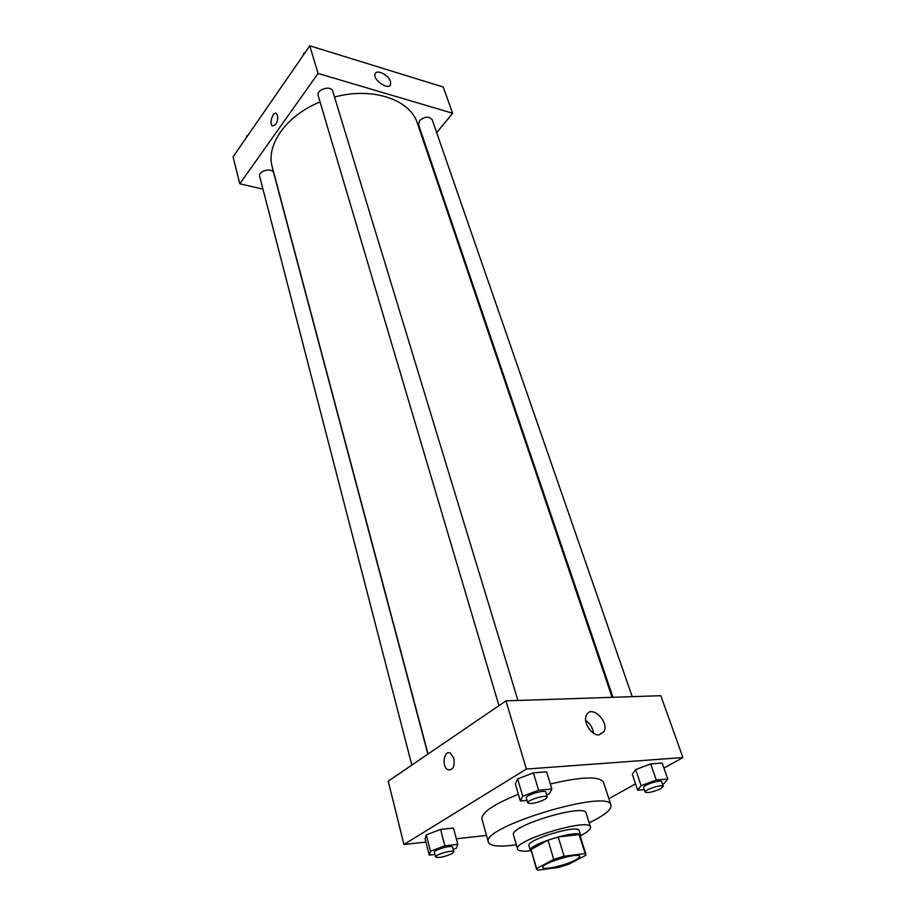 <?xml version="1.0" encoding="UTF-8"?>
<svg xmlns="http://www.w3.org/2000/svg" width="916" height="916" viewBox="0 0 916 916"><rect width="100%" height="100%" fill="white"/><g stroke="black" fill="none" stroke-linecap="round" stroke-linejoin="round"><path stroke-width="1.37" d="M575.317 860.09C565.584 865.391 543.028 870.521 542.845 867.429C540.6 863.502 579.313 851.811 579.622 856.323C579.805 857.216 578.374 858.475 575.317 860.09M584.946 853.575L564.084 856.231L553.768 859.426L536.604 868.551L537.726 870.2L558.497 867.429L568.481 864.338L585.748 855.326L579.038 834.591L558.245 836.984L564.084 856.231M536.524 869.295L531.028 849.498L536.604 868.551M558.245 836.984L547.997 840.167L531.028 849.498M579.038 834.591L580.023 835.461L585.908 854.388M580.343 836.491L580.607 835.278C580.091 828.705 527.158 844.689 530.375 850.449L531.257 851.308M530.375 850.449L528.99 845.731C525.75 839.88 578.603 823.919 579.141 830.594L580.607 835.278M547.997 840.167L553.768 859.426M580.641 835.69C587.648 832.037 590.935 829.163 590.522 827.045C589.824 817.335 512.765 840.602 517.563 849.075C518.376 851.067 522.715 851.651 530.57 850.815M590.522 827.045L586.103 813.076C585.278 802.977 508.609 826.118 513.51 834.991L517.563 849.075M589.183 822.808C604.411 815.469 611.67 809.584 610.983 805.164C609.907 788.046 479.835 827.32 488.4 842.17C489.98 845.88 497.938 846.945 512.284 845.331L516.326 844.804M488.4 842.17L481.93 818.927C481.438 812.595 493.587 804.363 518.376 794.241M550.321 784.004C581.671 776.596 599.396 776.012 603.507 782.218L610.983 805.164M663.94 768.1L682.924 757.543L526.379 769.062L403.956 844.495L425.883 842.09M456.328 838.747L486.533 835.438M608.877 798.695L635.521 783.89M453.168 849.441L456.294 848.262L457.817 844.346L453.477 828.087L440.573 829.427L426.272 834.877L425.07 838.884L429.226 855.097L434.928 854.433M546.634 794.836L549.176 793.874L551.867 789.042L546.589 771.833L533.387 772.841L517.62 778.909L515.319 783.856L520.368 801.019L527.032 800.401M662.554 784.176L664.043 783.627L667.753 779.012L662.165 763.039L650.715 763.91L635.658 769.6L632.292 774.295L637.662 790.233L644.314 789.626M453.889 758.356C454.897 766.703 452.882 770.505 447.855 769.761C441.294 766.555 444.077 749.277 450.5 753.273L453.889 758.356C454.897 766.703 452.882 770.505 447.855 769.761L447.855 769.761C441.306 766.555 444.077 749.277 450.512 753.273M682.924 757.543L660.814 695.702L505.953 700.877L526.379 769.062M505.953 700.877L388.224 781.176L403.956 844.495M599.11 734.895C591.484 735.811 582.587 721.762 586.503 715.041C591.289 704.278 609.609 721.716 603.987 731.666L599.11 734.895M593.522 733.189C592.755 727.773 590.144 723.525 585.69 720.434M428.07 753.994L272.292 167.101C265.686 145.037 286.17 115.576 320.05 101.939M334.558 97.062C372.48 86.585 410.379 99.649 417.398 123.294L612.094 697.328M632.212 696.652L432.215 119.801C429.031 116.057 424.829 116.332 419.608 120.626L418.578 124.702L612.976 697.294M411.834 765.078L259.709 176.57C257.831 170.765 272.51 167.159 273.712 173.113L427.875 754.131M498.957 705.652L318.241 95.825C315.928 89.379 331.226 84.799 332.851 91.451L517.952 700.477M262.949 189.12L239.774 183.807L233.076 156.865L309.791 45.8L318.07 73.44L239.774 183.807M425.264 146.48L425.768 145.873M436.669 132.637L452.63 113.252L318.07 73.44M452.63 113.252L443.264 87.031L309.791 45.8M390.479 81.478L390.605 84.478C388.785 90.867 372.514 79.829 375.102 73.921C376.465 68.895 388.624 74.917 390.479 81.478M275.693 124.576L272.43 126.007C268.857 123.946 272.979 110.882 276.38 113.55C278.361 116.252 278.132 119.939 275.693 124.576L272.43 126.007C268.857 123.946 272.979 110.882 276.38 113.55M424.016 81.089L414.021 77.997M305.085 52.613L303.459 53.54L303.471 54.96M325.604 50.689L314.497 47.254M303.459 53.54L303.757 54.536M248.041 135.202L246.519 136.049L246.587 137.297M246.519 136.049L246.77 137.034M667.753 779.012L656.268 780.008L641.097 785.676L637.662 790.233M645.162 792.122L643.605 787.52C642.322 785.264 661.329 779.173 661.707 781.726L663.298 786.317L660.837 788.63C653.222 792.019 648.001 793.187 645.162 792.122C643.891 789.89 662.932 783.798 663.298 786.317M662.165 763.039L650.715 763.91L635.658 769.6L641.097 785.676M635.658 769.6L632.292 774.295M650.715 763.91L656.268 780.008M551.867 789.042L538.619 790.187L522.738 796.233L520.368 801.019M527.776 802.92L526.311 797.962C524.971 795.294 545.444 789.134 545.799 792.1L547.299 797.046L545.146 799.29C536.925 803.057 531.131 804.271 527.776 802.92C526.46 800.286 546.955 794.115 547.299 797.046M546.589 771.833L533.387 772.841L517.62 778.909L522.738 796.233M517.62 778.909L515.319 783.856M533.387 772.841L538.619 790.187M457.817 844.346L444.878 845.812L430.474 851.239L429.226 855.097M435.592 856.987L434.379 852.315C433.291 850.002 452.39 844.575 452.561 847.14L453.798 851.811L452.126 853.54C444.42 856.975 438.901 858.12 435.592 856.987C434.505 854.72 453.638 849.281 453.798 851.811M453.477 828.087L440.573 829.427L426.272 834.877L430.474 851.239M426.272 834.877L425.07 838.884M440.573 829.427L444.878 845.812M603.987 731.666L598.675 734.907M390.605 84.478L389.655 85.715"/></g></svg>
